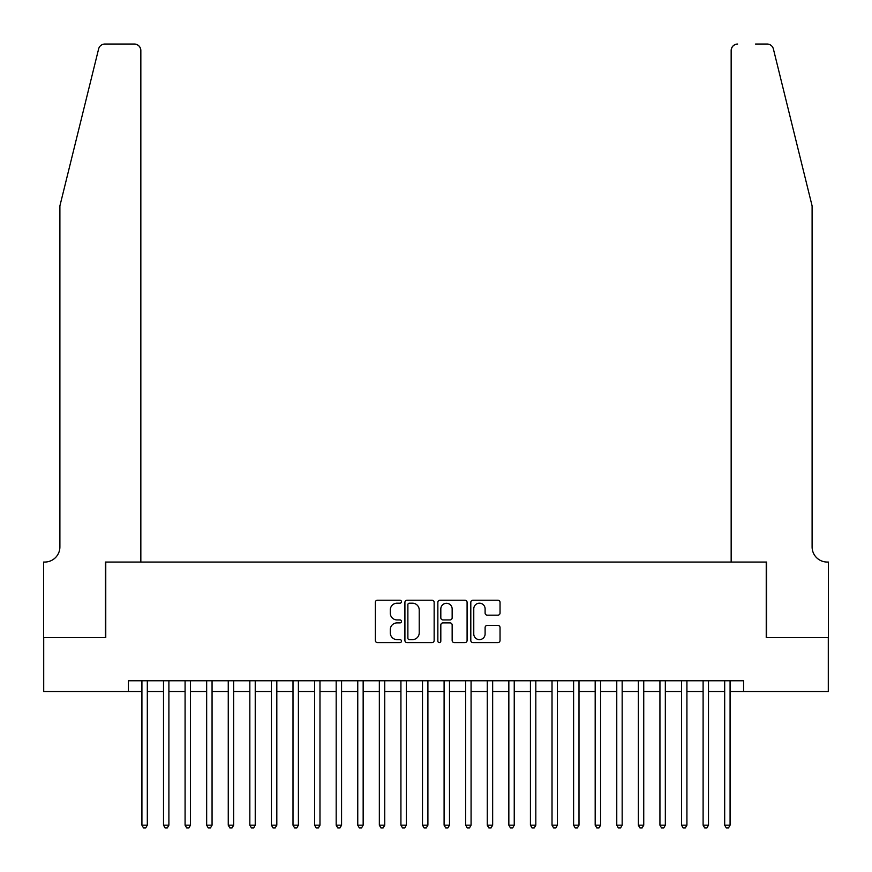 <?xml version="1.0" encoding="UTF-8"?>
<svg xmlns="http://www.w3.org/2000/svg" width="872" height="872" viewBox="0 0 872 872"><rect width="100%" height="100%" fill="white"/><g stroke="black" fill="none" stroke-linecap="round" stroke-linejoin="round"><path stroke-width="1.31" d="M401.469 601.702A1.482 1.482 0 0 0 399.986 600.219L377.478 600.219A2.115 2.115 0 0 0 375.352 602.345L375.352 640.473A2.115 2.115 0 0 0 377.478 642.599L399.986 642.599A1.482 1.482 0 0 0 401.469 641.116A1.482 1.482 0 0 0 399.986 639.623L397.065 639.623A6.78 6.78 0 0 1 390.285 632.843L390.285 629.671A6.78 6.78 0 0 1 397.065 622.891L399.986 622.891A1.482 1.482 0 0 0 401.469 621.409A1.482 1.482 0 0 0 399.986 619.927L397.065 619.927A6.78 6.78 0 0 1 390.285 613.147L390.285 609.964A6.78 6.78 0 0 1 397.065 603.184L399.986 603.184A1.482 1.482 0 0 0 401.469 601.702M497.912 615.163A2.115 2.115 0 0 0 500.038 613.038L500.038 602.345A2.115 2.115 0 0 0 497.912 600.219L472.918 600.219A2.115 2.115 0 0 0 470.804 602.345L470.804 640.473A2.115 2.115 0 0 0 472.918 642.599L497.912 642.599A2.115 2.115 0 0 0 500.038 640.473L500.038 627.557A2.115 2.115 0 0 0 497.912 625.431L487.219 625.431A2.115 2.115 0 0 0 485.105 627.557L485.105 633.966A5.668 5.668 0 0 1 479.437 639.623A5.668 5.668 0 0 1 473.769 633.966L473.769 608.852A5.668 5.668 0 0 1 479.437 603.184A5.668 5.668 0 0 1 485.105 608.852L485.105 613.038A2.115 2.115 0 0 0 487.219 615.163L497.912 615.163M128.424 691.561L43.709 691.561L43.709 637.596L105.763 637.596L105.763 562.048L766.237 562.048L766.237 637.596L828.291 637.596L828.291 691.561L743.576 691.561L743.576 680.76L128.424 680.76L128.424 691.561L141.918 691.561M434.147 602.345A2.115 2.115 0 0 0 432.032 600.219L407.028 600.219A2.115 2.115 0 0 0 404.913 602.345L404.913 640.473A2.115 2.115 0 0 0 407.028 642.599L432.032 642.599A2.115 2.115 0 0 0 434.147 640.473L434.147 602.345M439.968 600.219L464.972 600.219A2.115 2.115 0 0 1 467.087 602.345L467.087 640.473A2.115 2.115 0 0 1 464.972 642.599L454.268 642.599A2.115 2.115 0 0 1 452.154 640.473L452.154 625.006A2.115 2.115 0 0 0 450.039 622.891L442.943 622.891A2.115 2.115 0 0 0 440.818 625.006L440.818 641.116A1.482 1.482 0 0 1 439.335 642.599A1.482 1.482 0 0 1 437.853 641.116L437.853 602.345A2.115 2.115 0 0 1 439.968 600.219M147.314 691.561L163.5 691.561M168.895 691.561L185.082 691.561M190.478 691.561L206.664 691.561M212.06 691.561L228.257 691.561M233.652 691.561L249.839 691.561M255.234 691.561L271.421 691.561M276.816 691.561L293.003 691.561M298.398 691.561L314.585 691.561M319.98 691.561L336.178 691.561M341.573 691.561L357.76 691.561M363.155 691.561L379.342 691.561M384.737 691.561L400.924 691.561M406.319 691.561L422.506 691.561M427.901 691.561L444.099 691.561M449.494 691.561L465.681 691.561M471.076 691.561L487.263 691.561M492.658 691.561L508.845 691.561M514.24 691.561L530.427 691.561M535.822 691.561L552.02 691.561M557.415 691.561L573.602 691.561M578.997 691.561L595.184 691.561M600.579 691.561L616.766 691.561M622.161 691.561L638.348 691.561M643.743 691.561L659.941 691.561M665.336 691.561L681.523 691.561M686.918 691.561L703.105 691.561M708.5 691.561L724.687 691.561M730.082 691.561L743.576 691.561M409.36 603.184A1.482 1.482 0 0 0 407.878 604.667L407.878 638.141A1.482 1.482 0 0 0 409.36 639.623L412.434 639.623A6.78 6.78 0 0 0 419.214 632.843L419.214 609.964A6.78 6.78 0 0 0 412.434 603.184L409.36 603.184M452.154 608.961A5.668 5.668 0 0 0 446.486 603.293A5.668 5.668 0 0 0 440.818 608.961L440.818 617.801A2.115 2.115 0 0 0 442.943 619.927L450.039 619.927A2.115 2.115 0 0 0 452.154 617.801L452.154 608.961M147.314 680.76L147.314 825.163L141.918 825.163L141.918 680.76M147.314 825.163L145.689 827.964L143.531 827.964L141.918 825.163M98.612 48.952C100.258 45.409 100.258 45.409 98.612 48.952C100.258 45.409 100.258 45.409 98.612 48.952L59.896 205.912L59.896 546.94A15.107 15.107 0 0 1 44.788 562.048L43.6 562.048L43.6 637.596L105.436 637.596L105.436 562.048L140.839 562.048L140.839 50.511A6.475 6.475 0 0 0 134.364 44.036L104.902 44.036A6.475 6.475 0 0 0 98.612 48.952M116.445 44.036L134.364 44.036C138.267 44.439 140.425 46.598 140.839 50.511L140.839 562.048M59.896 546.94A15.107 15.107 0 0 1 44.788 562.048M800.234 157.788L773.388 48.952C771.742 45.409 771.742 45.409 773.388 48.952C771.742 45.409 771.742 45.409 773.388 48.952L812.105 205.912L812.105 546.94A15.107 15.107 0 0 0 827.212 562.048L828.4 562.048L828.4 637.596L766.564 637.596L766.564 562.048L731.161 562.048L731.161 50.511L731.161 562.048M755.555 44.036L767.098 44.036A6.475 6.475 0 0 1 773.388 48.952M737.636 44.036A6.475 6.475 0 0 0 731.161 50.511C731.575 46.598 733.734 44.439 737.636 44.036M812.105 546.94A15.107 15.107 0 0 0 827.212 562.048M168.895 680.76L168.895 825.163L163.5 825.163L163.5 680.76M168.895 825.163L167.282 827.964L165.124 827.964L163.5 825.163M190.478 680.76L190.478 825.163L185.082 825.163L185.082 680.76M190.478 825.163L188.864 827.964L186.706 827.964L185.082 825.163M212.06 680.76L212.06 825.163L206.664 825.163L206.664 680.76M212.06 825.163L210.446 827.964L208.288 827.964L206.664 825.163M233.652 680.76L233.652 825.163L228.257 825.163L228.257 680.76M233.652 825.163L232.028 827.964L229.87 827.964L228.257 825.163M255.234 680.76L255.234 825.163L249.839 825.163L249.839 680.76M255.234 825.163L253.61 827.964L251.452 827.964L249.839 825.163M276.816 680.76L276.816 825.163L271.421 825.163L271.421 680.76M276.816 825.163L275.203 827.964L273.045 827.964L271.421 825.163M298.398 680.76L298.398 825.163L293.003 825.163L293.003 680.76M298.398 825.163L296.785 827.964L294.627 827.964L293.003 825.163M319.98 680.76L319.98 825.163L314.585 825.163L314.585 680.76M319.98 825.163L318.367 827.964L316.209 827.964L314.585 825.163M341.573 680.76L341.573 825.163L336.178 825.163L336.178 680.76M341.573 825.163L339.949 827.964L337.791 827.964L336.178 825.163M363.155 680.76L363.155 825.163L357.76 825.163L357.76 680.76M363.155 825.163L361.531 827.964L359.373 827.964L357.76 825.163M384.737 680.76L384.737 825.163L379.342 825.163L379.342 680.76M384.737 825.163L383.124 827.964L380.955 827.964L379.342 825.163M406.319 680.76L406.319 825.163L400.924 825.163L400.924 680.76M406.319 825.163L404.706 827.964L402.548 827.964L400.924 825.163M427.901 680.76L427.901 825.163L422.506 825.163L422.506 680.76M427.901 825.163L426.288 827.964L424.13 827.964L422.506 825.163M449.494 680.76L449.494 825.163L444.099 825.163L444.099 680.76M449.494 825.163L447.87 827.964L445.712 827.964L444.099 825.163M471.076 680.76L471.076 825.163L465.681 825.163L465.681 680.76M471.076 825.163L469.452 827.964L467.294 827.964L465.681 825.163M492.658 680.76L492.658 825.163L487.263 825.163L487.263 680.76M492.658 825.163L491.045 827.964L488.876 827.964L487.263 825.163M514.24 680.76L514.24 825.163L508.845 825.163L508.845 680.76M514.24 825.163L512.627 827.964L510.469 827.964L508.845 825.163M535.822 680.76L535.822 825.163L530.427 825.163L530.427 680.76M535.822 825.163L534.209 827.964L532.051 827.964L530.427 825.163M557.415 680.76L557.415 825.163L552.02 825.163L552.02 680.76M557.415 825.163L555.791 827.964L553.633 827.964L552.02 825.163M578.997 680.76L578.997 825.163L573.602 825.163L573.602 680.76M578.997 825.163L577.373 827.964L575.215 827.964L573.602 825.163M600.579 680.76L600.579 825.163L595.184 825.163L595.184 680.76M600.579 825.163L598.955 827.964L596.797 827.964L595.184 825.163M622.161 680.76L622.161 825.163L616.766 825.163L616.766 680.76M622.161 825.163L620.548 827.964L618.39 827.964L616.766 825.163M643.743 680.76L643.743 825.163L638.348 825.163L638.348 680.76M643.743 825.163L642.13 827.964L639.972 827.964L638.348 825.163M665.336 680.76L665.336 825.163L659.941 825.163L659.941 680.76M665.336 825.163L663.712 827.964L661.554 827.964L659.941 825.163M686.918 680.76L686.918 825.163L681.523 825.163L681.523 680.76M686.918 825.163L685.294 827.964L683.136 827.964L681.523 825.163M708.5 680.76L708.5 825.163L703.105 825.163L703.105 680.76M708.5 825.163L706.876 827.964L704.718 827.964L703.105 825.163M730.082 680.76L730.082 825.163L724.687 825.163L724.687 680.76M730.082 825.163L728.469 827.964L726.311 827.964L724.687 825.163"/></g></svg>
